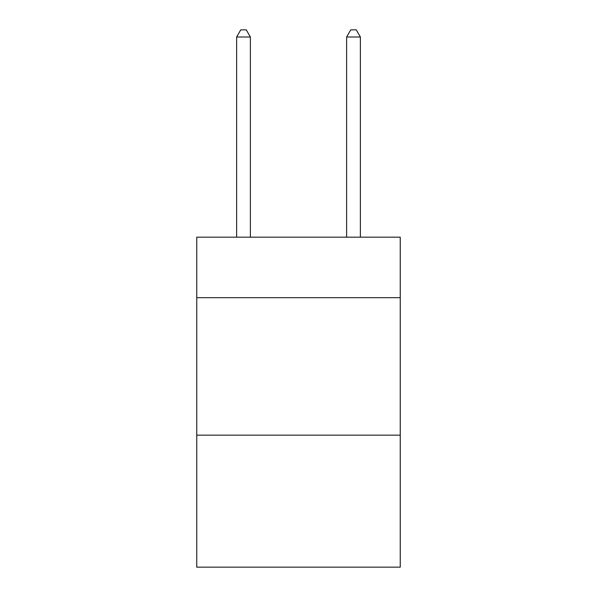 <?xml version="1.0" encoding="UTF-8"?>
<svg xmlns="http://www.w3.org/2000/svg" width="597" height="597" viewBox="0 0 597 597"><rect width="100%" height="100%" fill="white"/><g stroke="black" fill="none" stroke-linecap="round" stroke-linejoin="round"><path stroke-width="0.9" d="M400.244 297.672L400.244 237.181L196.756 237.181L196.756 297.672L400.244 297.672L400.244 567.15L196.756 567.15L196.756 297.672M400.244 435.161L196.756 435.161M250.382 237.181L250.382 36.999L236.628 36.999L236.628 237.181M236.628 36.999L240.755 29.85L246.255 29.85L250.382 36.999M360.372 237.181L360.372 36.999L346.618 36.999L346.618 237.181M346.618 36.999L350.745 29.85L356.245 29.85L360.372 36.999"/></g></svg>
